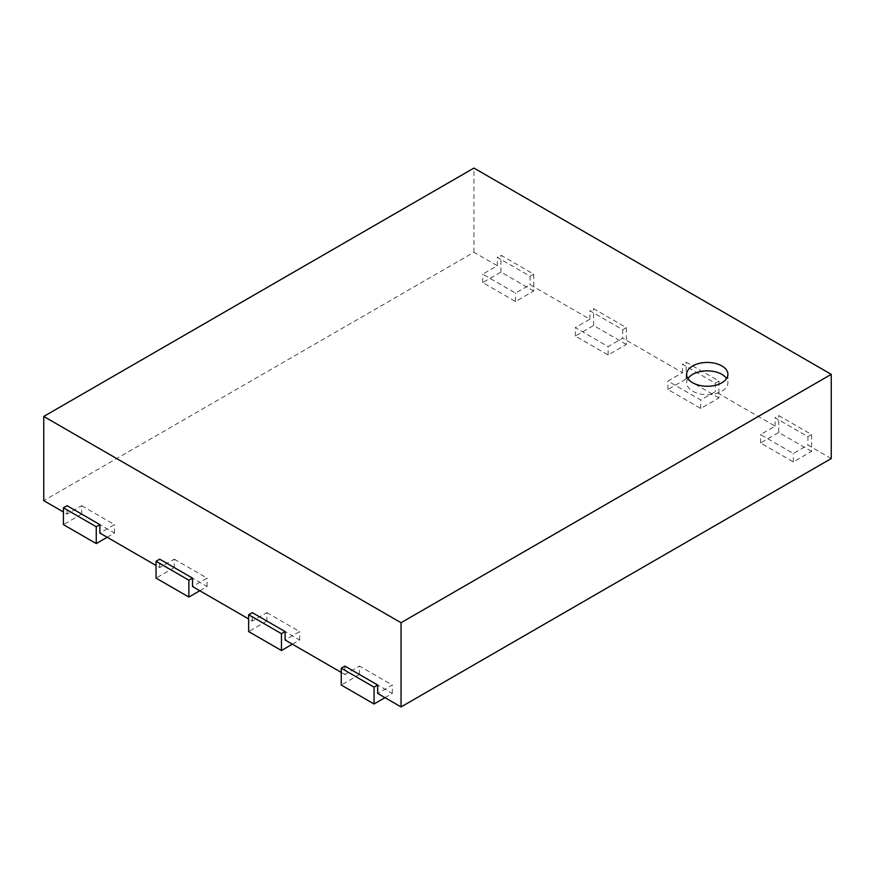 <?xml version="1.0" encoding="UTF-8"?>
<svg xmlns="http://www.w3.org/2000/svg" width="875" height="875" viewBox="0 0 875 875"><rect width="100%" height="100%" fill="white"/><g stroke="black" fill="none" stroke-linecap="round" stroke-linejoin="round"><path stroke-width="0.66" stroke-dasharray="4.38 3.28" d="M385 697.67L392.295 693.459L359.483 674.516L341.25 685.038M392.295 693.459L392.295 685.038L377.705 693.459M359.483 674.516L359.483 666.094L392.295 685.038M344.892 666.094L344.892 674.516L359.483 666.094M831.25 458.555L807.92 445.08L793.33 453.502L760.517 434.558L775.108 426.136L715.312 391.617L700.733 400.028L667.92 381.084L682.5 372.673L622.705 338.144L608.125 346.566L575.312 327.622L589.892 319.2L530.108 284.681L515.517 293.103L482.705 274.159L497.295 265.738L473.955 252.273L43.75 500.653M107.188 537.272L114.483 533.061L81.67 514.117L81.67 505.695L67.08 514.117L63.438 512.017M81.67 505.695L114.483 524.639L99.892 533.061M199.795 590.734L207.08 586.523L174.267 567.58L174.267 559.169L159.688 567.58L156.045 565.48M174.267 559.169L207.08 578.112L192.5 586.523M292.392 644.197L299.688 639.997L266.875 621.053L266.875 612.631L252.295 621.053L248.642 618.942M266.875 612.631L299.688 631.575L285.108 639.997M344.892 674.516L341.25 672.405M67.08 514.117L67.08 505.695M159.688 567.58L159.688 559.169M252.295 621.053L252.295 612.631M473.955 252.273L473.955 168.077M497.295 265.738L497.295 257.316L530.108 276.27L530.108 284.681M589.892 319.2L589.892 310.789L622.705 329.733L622.705 338.144M682.5 372.673L682.5 364.252L715.312 383.195L715.312 391.617M775.108 426.136L775.108 417.714L807.92 436.658L807.92 445.08M811.562 451.391L778.75 432.447L760.517 442.969L793.33 461.912L811.562 451.391L811.562 434.558L778.75 415.614L775.108 417.714M793.33 461.912L793.33 453.502M807.92 436.658L811.562 434.558M760.517 442.969L760.517 434.558M778.75 432.447L778.75 415.614M299.688 639.997L299.688 631.575M718.955 397.928L686.142 378.984L667.92 389.506L700.733 408.45L718.955 397.928L718.955 381.084L686.142 362.141L682.5 364.252M700.733 408.45L700.733 400.028M715.312 383.195L718.955 381.084M266.875 621.053L248.642 631.575M667.92 389.506L667.92 381.084M686.142 378.984L686.142 362.141M207.08 586.523L207.08 578.112M626.358 344.466L593.545 325.522L575.312 336.044L608.125 354.988L626.358 344.466L626.358 327.622L593.545 308.678L589.892 310.789M608.125 354.988L608.125 346.566M622.705 329.733L626.358 327.622M174.267 567.58L156.045 578.112M575.312 336.044L575.312 327.622M593.545 325.522L593.545 308.678M114.483 533.061L114.483 524.639M533.75 291.003L500.938 272.059L482.705 282.581L515.517 301.525L533.75 291.003L533.75 274.159L500.938 255.216L497.295 257.316M515.517 301.525L515.517 293.103M530.108 276.27L533.75 274.159M81.67 514.117L63.438 524.639M482.705 282.581L482.705 274.159M500.938 272.059L500.938 255.216M688.002 378.558A20.628 11.911 0 0 0 686.667 382.769A20.628 11.911 0 0 0 707.295 394.68A20.628 11.911 0 0 0 727.913 382.769A20.628 11.911 0 0 0 726.578 378.558M686.667 374.347L686.667 382.769M727.913 374.347L727.913 382.769"/><path stroke-width="1.31" d="M374.062 703.981L374.062 687.138L377.705 685.038L344.892 666.094L341.25 668.194L341.25 685.038L374.062 703.981L385 697.67M377.705 685.038L377.705 693.459L401.045 706.923L401.045 622.727L43.75 416.445L43.75 500.653L63.438 512.017M341.25 668.194L374.062 687.138M401.045 622.727L831.25 374.347L831.25 458.555L401.045 706.923M156.045 565.48L99.892 533.061L99.892 524.639L67.08 505.695L63.438 507.806L96.25 526.75L99.892 524.639M248.642 618.942L192.5 586.523L192.5 578.112L159.688 559.169L156.045 561.269L188.858 580.212L192.5 578.112M341.25 672.405L285.108 639.997L285.108 631.575L252.295 612.631L248.642 614.731L281.455 633.675L285.108 631.575M831.25 374.347L473.955 168.077L43.75 416.445M248.642 614.731L248.642 631.575L281.455 650.519L292.392 644.197M281.455 650.519L281.455 633.675M156.045 561.269L156.045 578.112L188.858 597.056L199.795 590.734M188.858 597.056L188.858 580.212M63.438 507.806L63.438 524.639L96.25 543.583L107.188 537.272M96.25 543.583L96.25 526.75M692.705 365.936A20.628 11.911 180 0 1 715.181 363.355A20.628 11.911 180 0 1 727.913 374.347A20.628 11.911 180 0 1 707.295 386.258A20.628 11.911 180 0 1 686.667 374.347A20.628 11.911 180 0 1 692.705 365.936M726.578 378.558A20.628 11.911 0 0 0 692.705 374.358A20.628 11.911 0 0 0 688.002 378.558"/></g></svg>
